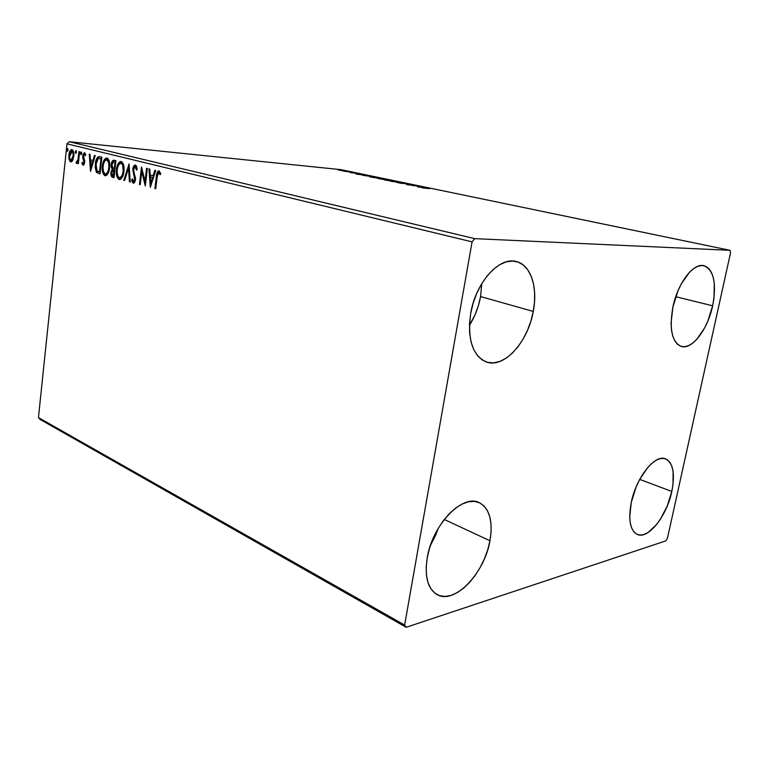 <?xml version="1.0" encoding="UTF-8"?>
<svg xmlns="http://www.w3.org/2000/svg" width="769" height="769" viewBox="0 0 769 769"><rect width="100%" height="100%" fill="white"/><g stroke="black" fill="none" stroke-linecap="round" stroke-linejoin="round"><path stroke-width="1.15" d="M712.652 305.793C707.768 329.276 692.148 349.982 681.315 346.454C671.914 342.224 669.107 329.084 672.894 307.042L677.893 291.009L681.353 283.761L689.495 272.264L693.83 268.468L698.108 266.189L702.155 265.478L705.827 266.362L708.97 268.756L711.488 272.572L713.286 277.628L714.324 283.723L713.988 298.064L712.652 305.793L707.884 320.971L704.625 327.892L696.945 339.158L692.773 343.08L688.601 345.646L684.554 346.742L680.815 346.3L677.508 344.31L674.778 340.83L672.74 335.976L671.491 329.92L671.087 322.884L672.894 307.042C677.672 283.213 693.407 262.623 703.895 265.69C713.834 270.073 716.756 283.444 712.652 305.793L675.73 296.719L712.652 305.793M430.457 545.308L438.272 528.332L435.648 535.234L430.457 545.308M489.968 540.761C484.681 572.982 454.566 604.886 437.186 594.658C427.747 588.891 424.43 576.596 427.218 557.775L429.535 548.182L433.053 538.608L437.609 529.466L443.031 521.132L449.058 513.952L455.45 508.213L461.938 504.118L468.254 501.821L474.165 501.359L479.433 502.734L483.893 505.839L487.373 510.549L489.766 516.653L491.016 523.9L491.083 532.042L489.968 540.761L487.738 549.768L484.451 558.736L480.241 567.349L475.242 575.318L469.619 582.344L463.572 588.179L457.324 592.591L451.076 595.389L445.088 596.436L439.58 595.677L434.773 593.091L430.88 588.746L428.073 582.796L426.478 575.443L426.18 566.993L427.218 557.775C432.37 524.727 462.707 493.611 479.193 502.618C489.584 508.434 493.179 521.151 489.968 540.761L444.28 519.479L489.968 540.761M469.446 325.268C474.915 316.665 478.626 307.1 480.577 296.565L533.273 311.445C528.024 341.945 504.204 368.572 486.498 362.026C472.551 355.759 467.283 339.552 470.695 313.416L473.166 303.111L476.828 293.172L481.529 284.011L487.056 276.013L493.169 269.506L499.629 264.747L506.137 261.893L512.452 261.037L518.316 262.162L523.526 265.199L527.88 269.996L531.244 276.331L533.503 283.944L534.609 292.547L534.522 301.823L533.273 311.445L530.898 321.067L527.486 330.353L523.16 338.994L518.066 346.675L512.375 353.125L506.281 358.094L500.004 361.382L493.765 362.853L487.796 362.401L482.336 360.017L477.607 355.749L473.81 349.732L471.118 342.176L469.657 333.362L469.513 323.643L470.695 313.416C475.675 282.511 499.475 256.269 516.364 261.556C530.85 264.853 538.031 287.519 533.273 311.445L480.577 296.565L481.769 283.607L480.577 296.565L478.347 305.831L475.059 314.761L469.446 325.268M671.808 491.468C666.829 515.903 648.2 539.684 637.338 534.465C630.109 530.504 628.081 519.834 631.253 502.465L636.059 487.113L639.452 479.875L647.536 467.725L651.891 463.303L656.207 460.227L660.331 458.593L664.089 458.449L667.348 459.775L669.991 462.496L671.933 466.495L673.096 471.608L673.029 484.326L671.808 491.468L667.223 506.04L660.369 519.277L656.38 524.785L647.988 532.571L643.884 534.532L640.048 535.07L636.645 534.138L633.8 531.744L631.637 527.976L630.253 522.949L629.715 516.855L631.253 502.465C636.174 477.53 655.005 454.008 665.454 458.805C673.115 462.851 675.24 473.742 671.808 491.468L639.712 479.395L671.808 491.468M40.199 419.49L406.195 627.273L665.791 540.895L667.434 538.329L730.55 252.78L729.973 250.309L474.723 238.65L69.239 141.727L340.965 169.661L729.973 250.309L474.723 238.65L472.07 241.87L404.638 625.072L38.45 417.577L66.98 143.832L472.07 241.87L404.638 625.072L406.195 627.273L665.791 540.895L667.434 538.329L730.55 252.78L729.973 250.309L340.965 169.661L69.239 141.727L66.98 143.832L38.45 417.577L40.199 419.49L38.45 417.577L404.638 625.072L406.195 627.273L40.199 419.49M340.263 170.391L345.041 170.872L340.263 170.391M352.087 172.246L343.003 171.054L352.087 172.246M350.222 172.583L357.941 173.506L350.222 172.583M372.955 176.572L362.353 175.245L372.955 176.572M389.662 180.042L378.012 178.562L389.662 180.042M403.071 182.82L390.565 181.244L400.812 182.599L397.16 182.618L403.071 182.82L390.565 181.244L400.812 182.599L397.16 182.618L403.071 182.82M420.883 186.521L406.59 184.589L420.883 186.521M429.246 188.607L422.364 187.867L429.246 188.607M417.644 186.886L430.111 188.443L423.277 187.021L417.644 186.886L430.111 188.443L423.277 187.021L417.644 186.886M409.723 184.175L399.371 183.051L409.723 184.175M394.305 181.503L396.593 181.561L393.055 180.773L384.24 179.84L394.305 181.503M379.607 178.446L381.799 178.437L378.492 177.754L369.687 176.812L379.607 178.446M356.095 174.063L368.313 175.611L362.132 174.332L356.095 174.063L368.313 175.611L362.132 174.332L356.095 174.063M353.702 172.65L352.144 172.381L353.702 172.65M348.242 171.516L346.704 171.247L348.242 171.516M339.465 169.689L337.937 169.43L339.465 169.689M72.69 160.394L73.862 155.271L72.988 150.436L71.969 149.599L70.825 149.897L69.229 153.041L68.893 158.424L70.152 161.615L71.229 161.894L72.257 161.096L73.786 156.347C74.151 152.973 73.545 150.724 71.969 149.599L71.709 149.561C70.114 150.157 69.172 152.002 68.874 155.098L69.075 159.471L70.671 161.884L72.69 160.394M79.62 151.704L78.938 151.541L77.967 159.644L77.169 161.74L76.448 161.673L76.458 163.403L77.852 161.74L77.659 163.499L78.342 163.672L79.62 151.704L78.938 151.541L77.967 159.644L75.987 162.855L76.573 163.412L77.852 161.74L77.659 163.499L78.342 163.672L79.62 151.704M83.062 165.124L84.167 164.335L84.744 161.826L83.513 155.261L84.436 154.204L85.253 155.703L85.763 154.684L84.35 152.685L82.908 154.636L82.716 157.732L84.032 161.903L83.331 163.634L82.427 162.144L81.918 163.066L82.668 164.854L83.292 165.143L84.705 162.307L83.388 155.924L84.34 154.194L85.253 155.703L85.763 154.684L84.359 152.685L82.696 155.819L84.013 162.192L83.254 163.643L82.427 162.144L81.918 163.066L83.062 165.124M99.72 156.684L97.682 157.078L96.423 159.096L95.145 167.19L96.375 172.237L100.037 173.967L101.883 157.212L99.124 156.588C96.913 157.232 95.635 159.673 95.298 163.932L96.5 172.41L100.037 173.967L101.883 157.212L99.72 156.684M115.946 160.692L112.803 160.529L111.245 164.479L111.313 167.171L112.255 169.19L111.13 171.554L110.986 175.005L111.793 176.88L114.033 177.687L115.946 160.692L113.745 160.173C112.351 160.51 111.524 161.942 111.245 164.479L112.255 169.19L110.967 172.554C110.678 175.217 111.255 176.812 112.687 177.331L114.033 177.687L115.946 160.692M129.057 163.932L123.809 180.282L124.626 180.504L128.51 168.084L129.403 181.772L130.23 181.993L129.057 163.932L123.809 180.282L124.626 180.504L128.51 168.084L129.403 181.772L130.23 181.993L129.057 163.932M146.581 168.267L145.043 181.311L141.486 167.008L139.449 184.445L140.218 184.647L141.746 171.65L145.293 186.002L147.369 168.459L146.581 168.267L145.043 181.311L141.486 167.008L139.449 184.445L140.218 184.647L141.746 171.65L145.293 186.002L147.369 168.459L146.581 168.267M157.155 177.005L158.251 172.9L159.087 172.842L160.192 174.688L160.769 173.429L158.885 170.853L157.049 172.746L154.934 188.559L155.732 188.78L157.155 177.005L158.693 172.689L160.192 174.688L160.769 173.429L158.75 170.843C157.222 171.708 156.424 173.631 156.367 176.62L154.934 188.559L155.732 188.78L157.155 177.005M150.291 187.328L155.722 170.526L154.848 170.314L153.108 175.717L150.195 174.976L149.811 169.065L148.946 168.853L150.291 187.328L155.722 170.526L154.848 170.314L153.108 175.717L150.195 174.976L149.811 169.065L148.946 168.853L150.291 187.328M135.411 165.047L133.652 166.248L132.758 169.218L134.71 179.552L133.681 181.494L132.383 178.917L131.662 179.821L132.172 181.965L133.441 183.282L134.748 182.263L135.546 178.985L133.575 171.199L133.729 168.411L135.257 166.844L136.488 170.132L137.218 169.411L136.469 166.085L135.171 165.018C133.844 165.441 133.037 166.844 132.758 169.218L134.71 179.552L133.623 181.503L132.383 178.917L131.662 179.821L133.489 183.282L135.488 179.686L133.518 169.43L135.084 166.825L136.488 170.132L137.218 169.411L135.411 165.047M123.924 171.42L123.29 163.97L122.021 161.961L120.3 161.548L118.013 163.951L116.686 168.065L116.321 172.698L117.09 177.053L118.772 179.34L120.944 179.023L122.704 176.38L123.924 171.42C124.511 166.546 123.598 163.249 121.185 161.538L120.8 161.48C118.359 162.394 116.917 165.104 116.465 169.584C115.869 174.467 116.782 177.774 119.205 179.513L119.58 179.571C122.011 178.658 123.463 175.938 123.924 171.42M109.631 167.748L109.006 160.413L107.775 158.443L106.103 158.039L104.19 159.856L102.604 164.479L102.248 169.036L102.998 173.333L104.632 175.582L106.737 175.255L108.448 172.641L109.631 167.748C110.188 162.941 109.304 159.702 106.968 158.03L106.593 157.972C104.228 158.875 102.825 161.548 102.392 165.979C101.816 170.785 102.7 174.044 105.055 175.745L105.411 175.793C107.775 174.899 109.179 172.218 109.631 167.748M90.502 171.429L95.241 155.569L94.472 155.386L92.953 160.481L90.396 159.837L90.04 154.281L89.281 154.098L90.502 171.429L95.241 155.569L94.472 155.386L92.953 160.481L90.396 159.837L90.04 154.281L89.281 154.098L90.502 171.429M81.658 153.406L81.101 151.897L80.562 154.06L81.072 154.627L81.581 153.867L81.178 151.887L80.514 153.118L80.947 154.627L81.658 153.406M76.429 152.099L75.881 150.599L75.352 152.752L75.852 153.319L76.352 152.57L75.958 150.599L75.304 151.82L75.727 153.319L76.429 152.099M68.037 150.013L67.499 148.532L66.97 150.666L67.47 151.224L67.96 150.474L67.576 148.523L66.932 149.744L67.345 151.224L68.037 150.013M107.439 159.808L106.795 159.76L108.717 162.768L108.9 167.565L109.64 167.632L108.9 167.565C108.544 171.179 107.4 173.342 105.478 174.054L105.209 174.015C103.354 172.602 102.652 169.978 103.104 166.162C103.45 162.547 104.594 160.404 106.526 159.721L108.266 160.183M155.751 188.626L154.934 188.559L155.751 188.626M157.193 176.687L156.367 176.62L157.193 176.687M157.405 175.14L159.26 170.958L158.174 172.083L157.405 175.149M159.789 172.833L160.577 173.852L158.77 172.698M150.868 185.54L149.792 169.065L150.868 185.54M153.935 175.784L153.108 175.717L153.935 175.784L155.646 170.507L153.935 175.784M151.56 183.137L153.377 177.504L150.32 176.87L153.377 177.504L152.55 177.437L153.377 177.504L151.56 183.137L150.734 183.07L150.32 176.87L152.55 177.437L150.734 183.07L151.56 183.137M145.514 184.147L142.573 171.718L141.746 171.65L142.573 171.718L145.514 184.147M140.237 184.502L139.449 184.445L140.237 184.502M141.784 171.65L142.102 168.901L141.784 171.65M145.841 181.378L145.043 181.311L145.841 181.378M136.228 166.979L137.209 169.411L136.084 166.921L135.257 166.844L135.853 166.892M133.816 183.205L132.489 179.888L131.662 179.821L132.556 179.802L133.816 183.205M133.681 181.494L135.373 180.446M135.498 179.619L134.71 179.552L135.498 179.619M135.555 178.35L135.334 177.264L134.508 177.197L135.334 177.264L134.594 175.294L133.768 175.226L134.594 175.294L133.527 170.872L135.555 178.35M133.537 169.286L132.758 169.218L133.537 169.286M133.71 168.498L135.661 165.143L133.71 168.478M135.373 180.455L134.508 181.561M130.221 181.84L129.403 181.772L130.221 181.84M129.327 168.151L128.51 168.084L129.327 168.151M124.674 180.359L123.809 180.282L124.636 180.35L129.182 165.816L124.674 180.359M119.801 179.562L119.205 179.513L119.801 179.562M119.185 179.139L119.916 179.542C118.263 178.629 117.349 176.601 117.176 173.458L118.734 178.677M117.224 169.651L116.465 169.584L117.224 169.651M121.127 161.625L119.147 163.461L117.753 166.988C118.436 164.066 119.618 162.269 121.319 161.577M122.838 164.076L124.03 167.642L121.838 163.374L121.012 163.297C122.925 164.701 123.646 167.344 123.175 171.227C122.8 174.88 121.627 177.072 119.656 177.802L119.368 177.754C117.455 176.312 116.734 173.659 117.205 169.776C117.561 166.123 118.734 163.951 120.723 163.259L122.502 163.72M120.002 177.754L123.463 174.034L121.589 177.408M123.175 171.227L123.934 171.295L123.175 171.227L122.377 174.774L120.771 177.341L119.195 177.697L117.772 175.938L117.09 172.266L117.378 168.555L118.436 165.22L120.3 163.307L121.685 163.643L122.684 165.277L123.175 171.227M114.052 177.533L112.687 177.331L113.504 177.389L111.736 174.342L112.418 176.735L114.052 177.533M111.707 172.621L110.967 172.554L111.707 172.621M112.034 171.276L113.081 169.257L112.255 169.19L113.081 169.257L112.034 166.479L113.081 169.257L112.034 171.276M111.995 164.537L111.245 164.479L111.995 164.537M112.255 163.393L114.273 160.279L112.255 163.393M114.994 162.124L114.177 162.048L115.014 162.259L114.302 168.574L112.783 167.978L111.976 164.662L113.697 161.971L115.763 162.317L113.841 161.98M114.552 170.295L113.735 170.218L113.495 175.755L114.245 175.813L112.735 175.553L111.697 172.717L113.254 170.151L114.86 170.372L113.418 170.16M114.11 170.314L114.86 170.382L114.11 170.314L113.495 175.755L111.976 175.005L111.697 172.717L112.697 170.285L114.11 170.314M115.014 162.259L115.763 162.326L115.014 162.259L114.302 168.574L112.351 167.411L111.976 164.662L113.072 162.105L115.014 162.259M105.613 175.784L105.055 175.745L105.613 175.784M105.055 175.38L105.747 175.765C104.238 174.948 103.363 173.092 103.142 170.209L104.613 174.928M103.123 166.037L102.392 165.979L103.123 166.037M106.92 158.116L105.007 159.933L103.767 162.99C104.44 160.327 105.555 158.693 107.112 158.068M108.592 160.529L109.688 163.634L107.199 159.798M105.834 174.015L109.073 170.766L107.381 173.669M107.064 173.9L106.189 174.111M106.795 159.76C108.65 161.134 109.352 163.739 108.9 167.565L108.121 171.064L106.574 173.602L104.882 173.871L103.45 171.622L103.008 167.382L103.536 163.787L104.824 160.798L106.795 159.76M98.336 173.256L100.047 173.813L96.5 172.41L97.317 172.477L96.019 168.296L96.846 171.718L98.028 173.083M96.019 163.999L95.298 163.932L96.019 163.999M96.683 160.846C97.259 158.385 98.259 156.991 99.672 156.665L98.134 157.549L96.683 160.846M100.057 158.472L100.547 158.539M101.027 158.645L100.21 158.568L101.71 158.827L100.979 158.76L99.509 172.064L97.048 170.929L96 164.114L98.259 158.52L101.71 158.808L99.47 158.424M99.509 172.064L96.836 170.67L95.894 166.96L96.558 161.202L97.48 159.212L98.749 158.395L100.979 158.76L99.509 172.064M91.078 169.516L90.944 167.431L91.078 169.516M90.569 161.615L90.454 159.846L90.569 161.615M93.751 160.558L92.953 160.481L93.751 160.558M93.27 162.182L90.511 161.605L93.27 162.182M90.886 167.421L90.511 161.605L92.463 162.105L90.886 167.421L91.684 167.488L90.886 167.421L90.511 161.605L92.463 162.105L90.886 167.421M83.59 165.037L82.725 163.143L81.918 163.066L82.735 163.134L83.59 165.037M84.715 162.249L84.013 162.192L84.715 162.249M84.753 161.125L83.965 161.057L84.753 161.125M84.753 161.009L84.225 159.712L83.408 159.644L84.225 159.712L83.533 157.808L82.716 157.732L83.475 157.309L84.753 161.009M83.398 155.886L82.696 155.819L83.398 155.886M83.706 154.771L84.821 152.839L83.706 154.771M85.253 154.281L84.417 154.194M84.071 163.72L83.254 163.643M81.418 154.281L81.331 153.194L80.514 153.118L81.331 153.194L81.572 152.32L81.418 154.281M78.351 163.557L77.659 163.499L78.351 163.557M78.544 161.798L77.852 161.74L78.544 161.798M76.977 163.239L75.987 162.855L76.794 162.922L77.16 161.999L76.977 163.239M76.765 161.971L77.736 162.019M78.025 161.759L78.755 159.798L78.025 161.759M78.765 159.712L77.967 159.644L78.765 159.712M79.197 155.626L78.505 155.559L79.197 155.626M76.198 152.973L76.112 151.897L75.304 151.82L76.112 151.897L76.352 151.032L76.198 152.973M70.959 161.682L69.883 159.539L69.075 159.471L69.883 159.539L69.748 158.847L70.546 161.23M69.556 155.155L68.874 155.098L69.556 155.155M72.103 151.185L70.354 155.328M72.834 151.224L73.689 152.55L71.815 151.06C72.978 151.954 73.411 153.656 73.113 156.165L70.825 160.433C69.681 159.481 69.248 157.76 69.537 155.251L71.632 151.041L72.373 151.118M71.527 160.471L73.247 159.02L71.738 160.519M73.113 156.165L73.795 156.222L73.113 156.165L71.68 160.154L70.613 160.346L69.825 159.116L69.652 154.473L71.382 151.07L72.219 151.282L73.017 153.021L73.113 156.165M67.816 150.859L67.739 149.82L66.932 149.744L67.739 149.82L67.96 148.975L67.816 150.859M150.32 176.87L152.55 177.437L150.734 183.07L150.32 176.87M419.787 187.078L423.969 187.674L419.787 187.078M414.126 185.877L414.203 185.396L414.126 185.877M386.557 180.331L395.381 181.397L386.557 180.331M380.684 179.081L383.625 179.456L380.684 179.081M384.577 179.465L387.97 179.792L384.577 179.465M371.936 177.283L380.732 178.35L371.936 177.283M373.513 176.793L363.602 175.428L373.513 176.793M358.267 174.275L362.372 174.794L358.267 174.275M338.081 169.968L343.993 170.699L338.081 169.968M472.07 241.87L66.98 143.832L69.239 141.727L474.723 238.65L472.07 241.87M135.161 166.825L135.911 166.892M133.623 181.503L134.45 181.561M120.848 163.268L121.55 163.336M119.656 177.802L120.473 177.86M106.631 159.731L107.343 159.798M105.478 174.054L106.295 174.121M76.785 161.971L77.602 162.038M71.69 151.041L72.44 151.118M71.008 160.452L71.815 160.529"/></g></svg>
